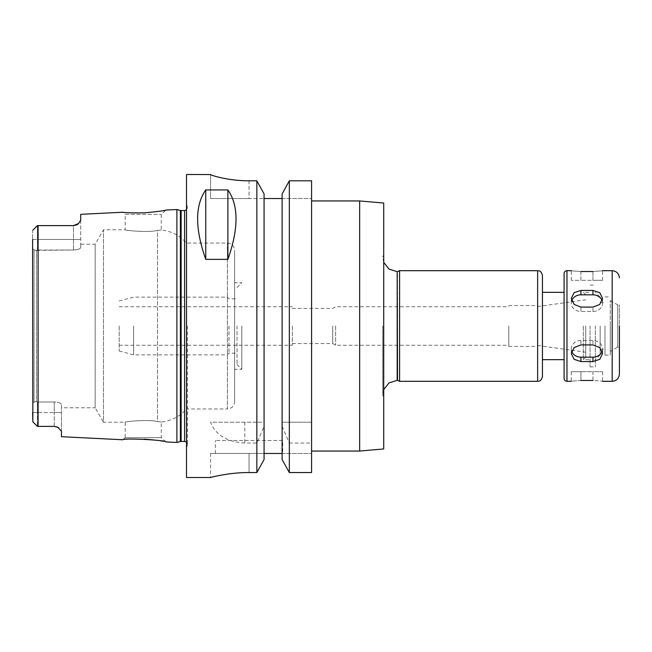 <?xml version="1.0" encoding="UTF-8"?>
<svg xmlns="http://www.w3.org/2000/svg" width="652" height="652" viewBox="0 0 652 652"><rect width="100%" height="100%" fill="white"/><g stroke="black" fill="none" stroke-linecap="round" stroke-linejoin="round"><path stroke-width="0.49" stroke-dasharray="3.26 2.44" d="M602.163 351.241A9.617 8.329 180 0 0 602.562 348.844A9.617 8.329 180 0 0 592.945 340.515L580.924 340.515A9.617 8.329 180 0 0 571.299 348.844A9.617 8.329 180 0 0 571.706 351.241M571.706 300.759A9.617 8.329 0 0 0 571.299 303.156A9.617 8.329 0 0 0 580.924 311.485L592.945 311.485A9.617 8.329 0 0 0 602.562 303.156A9.617 8.329 0 0 0 602.163 300.759M580.924 271.534L580.924 280.303L571.299 280.303L580.924 280.303L580.924 271.534C568.511 270.613 568.511 270.613 580.924 271.534L592.945 271.534C605.358 270.613 605.358 270.613 592.945 271.534L592.945 280.303L580.924 280.303L602.562 280.303L592.945 280.303L592.945 271.534M580.924 307.092L592.945 307.092L599.75 304.443L602.562 298.347L599.75 292.666L592.945 290.433L580.924 290.433L574.119 292.666L571.299 298.347L574.119 304.443L580.924 307.092L580.924 311.485A9.617 8.329 0 0 1 571.299 303.156A9.617 8.329 0 0 1 580.924 294.826L592.945 294.826A9.617 8.329 0 0 1 602.562 303.156A9.617 8.329 0 0 1 592.945 311.485L580.924 311.485L580.924 307.092M580.924 361.567L592.945 361.567L599.75 359.333L602.562 353.653L599.75 347.557L592.945 344.908L580.924 344.908L574.119 347.557L571.299 353.653L574.119 359.333L580.924 361.567L580.924 357.174A9.617 8.329 180 0 1 571.299 348.844A9.617 8.329 180 0 1 580.924 340.515L592.945 340.515A9.617 8.329 180 0 1 602.562 348.844A9.617 8.329 180 0 1 592.945 357.174L580.924 357.174M592.945 380.466L592.945 371.697L580.924 371.697L602.562 371.697L592.945 371.697L592.945 380.466C605.358 381.387 605.358 381.387 592.945 380.466L580.924 380.466C568.511 381.387 568.511 381.387 580.924 380.466L580.924 371.697L571.299 371.697L580.924 371.697L580.924 380.466M564.086 326L564.086 359.668L564.086 326M542.44 326L542.44 359.668L542.44 326M564.086 378.429L564.086 273.571M619.4 347.141L619.4 304.859L619.4 347.141L617.713 347.141L617.713 304.859L617.713 347.141L610.264 351.444L610.264 300.556L610.264 351.444M610.264 326L610.264 355.095L610.264 326M604.974 326L604.974 355.095L604.974 326M600.158 326L600.158 354.859L600.158 326M595.349 326L595.349 366.88L595.349 326M590.06 326L590.06 366.88L590.06 326M583.328 326L583.328 359.668L583.328 326M585.732 326L585.732 357.263L585.732 326M537.631 326L537.631 346.44L537.631 326M508.772 326L508.772 346.44L508.772 326M335.617 326L335.617 345.242L335.617 326M332.707 326L332.707 343.555L332.707 326M292.332 326L292.332 345.242L292.332 326M359.668 451.054L359.668 200.946M311.575 326L311.575 451.054L311.575 326M383.718 448.951L383.718 203.049M383.718 326L383.718 397.182L383.718 326M382.757 326L382.757 395.12L382.757 326M397.524 380.352L397.524 271.648M399.594 381.314L399.594 270.686M542.44 376.506L542.44 275.494M311.575 198.542L311.575 180.808L311.575 198.542L282.112 198.542L282.112 193.921L282.112 198.542L311.575 198.542M289.333 422.194L289.333 180.808L282.112 193.921L282.112 422.194L311.575 422.194L282.112 422.194L282.112 426.327L289.333 443.05L289.333 472.545L311.575 472.545L311.575 180.808M144.133 439.138C131.557 439.049 124.475 439.261 122.869 439.766L125.192 437.671L161.264 437.671L125.192 437.671L125.192 422.194L103.481 422.194L103.481 229.806L103.481 422.194L95.143 407.769L95.143 244.231L95.143 407.769L61.459 407.769L61.459 404.484L61.459 407.769M234.614 401.754L234.614 250.246L234.614 401.754C234.182 406.139 231.778 408.543 227.401 408.967L227.401 243.033L227.401 408.967L186.513 408.967L186.513 243.033L186.513 408.967C179.756 416.53 171.346 420.882 161.264 422.007L161.264 437.671L165.967 441.926L154.214 440.01M157.482 421.559C162.495 422.178 162.495 422.178 157.482 421.559C162.495 422.178 162.495 422.178 157.482 421.559C148.2 419.171 124.23 421.681 125.192 422.194C124.23 421.681 148.2 419.171 157.482 421.559C148.2 419.171 124.23 421.681 125.192 422.194C124.23 421.681 148.2 419.171 157.482 421.559L157.482 230.441C162.495 229.822 162.495 229.822 157.482 230.441C162.495 229.822 162.495 229.822 157.482 230.441C148.2 232.829 124.23 230.319 125.192 229.806C124.23 230.319 148.2 232.829 157.482 230.441C148.2 232.829 124.23 230.319 125.192 229.806C124.23 230.319 148.2 232.829 157.482 230.441L157.482 421.559M80.701 244.231L80.701 247.515C80.335 248.901 77.93 249.724 73.48 250.001C77.93 249.724 80.335 248.901 80.701 247.515L80.701 244.231L95.143 244.231L103.481 229.806L125.192 229.806L125.192 214.329L161.264 214.329L125.192 214.329L122.869 212.234M144.133 212.862C156.953 211.688 164.231 210.759 165.967 210.074L161.264 214.329L161.264 229.993C171.346 231.118 179.756 235.47 186.513 243.033L227.401 243.033C231.778 243.457 234.182 245.861 234.614 250.246M37.408 250.001L36.447 250.384L34.043 249.903L32.6 248.966L32.6 239.471L32.6 248.966L34.043 249.903L36.447 250.384L73.48 250.001L37.408 250.001L37.408 239.471L37.408 250.001M32.853 230.18L37.408 225.625L37.408 239.471L37.408 225.625L38.085 225.616L38.085 426.384L37.408 426.375L32.853 421.82M39.593 225.616L73.48 225.616A7.213 7.213 0 0 0 75.453 225.347A7.213 7.213 0 0 1 73.48 225.616L73.48 250.001L73.48 225.616L39.593 225.616L73.48 225.616M36.447 326L36.447 401.616L37.408 401.999L36.447 401.616L36.447 250.384L36.447 326M32.6 239.471L37.408 239.471L32.6 239.471L32.6 230.832L32.6 421.168L32.6 403.034L32.6 412.529L37.408 412.529L37.408 426.375L37.408 401.999L37.408 412.529L54.246 412.529L54.246 401.999L37.408 401.999L54.246 401.999C58.688 402.276 61.101 403.099 61.459 404.484C61.101 403.099 58.688 402.276 54.246 401.999L54.246 426.384L56.015 426.604M34.043 402.097L36.447 401.616L34.043 402.097L34.043 249.903L34.043 402.097L32.6 403.034L34.043 402.097M32.6 403.034L32.6 248.966L32.6 403.034M57.368 427.093A7.213 7.213 0 0 0 54.246 426.384L39.593 426.384L54.246 426.384A7.213 7.213 0 0 1 57.906 427.378L58.378 427.671M80.701 214.337L80.701 247.515L80.701 220.164L78.599 223.489L76.797 224.81A7.213 7.213 0 0 1 75.453 225.347A7.213 7.213 0 0 0 76.797 224.81M176.896 442.472L176.896 209.528M61.459 436.701L61.459 404.484L61.459 431.241L58.908 428.03M56.194 426.652L56.92 426.897M210.563 174.565L210.563 198.542L249.04 198.542L210.563 198.542L210.563 174.491M249.04 180.808L249.04 198.542L264.076 198.542L249.04 198.542L249.04 180.808L256.847 180.808L264.076 193.921L264.076 422.194L256.847 422.194L256.847 180.808M289.333 472.545L282.112 459.562L282.112 453.458L264.076 453.458L264.076 198.542L282.112 198.542L282.112 453.458L282.112 198.542M256.847 422.194L210.563 422.194C215.535 434.941 226.937 441.893 244.769 443.05L256.847 443.05L264.076 426.327L264.076 422.194L210.563 422.194M264.076 426.327L264.076 459.562L264.076 453.458L249.04 453.458L264.076 453.458L264.076 459.562L256.847 472.545L256.847 443.05M256.847 472.545L249.04 472.545C228.42 472.431 210.099 477.663 210.563 477.508C210.099 477.663 228.42 472.431 249.04 472.545L249.04 453.458L210.563 453.458L249.04 453.458L249.04 472.545M186.513 477.508L186.513 174.491M282.112 453.458L311.575 453.458L282.112 453.458L282.112 459.562L282.112 426.327M289.333 443.05L311.575 443.05M282.715 440.475L215.372 440.475L282.715 440.475L282.715 453.458L215.372 453.458L282.715 453.458M264.076 198.542L264.076 453.458M187.474 326L187.474 444.582L187.474 326M186.513 326L186.513 203.831L186.513 326M119.177 326L119.177 351.004L119.177 326M133.603 326L133.603 354.859L133.603 326M228.982 326L228.982 353.172L228.982 326M237.018 326L237.018 364.476L237.018 326M241.827 326L241.827 369.285L241.827 326M580.924 340.515L580.924 344.908L580.924 340.515M592.945 340.515L592.945 344.908L592.945 340.515M592.945 311.485L592.945 307.092L592.945 311.485M592.945 294.826L592.945 290.433M580.924 294.826L580.924 290.433M592.945 357.174L592.945 361.567M566.971 381.314L566.971 270.686M612.187 381.314L612.187 270.686M397.182 380.352L397.182 271.648M537.631 381.314L537.631 270.686M37.408 239.471L80.701 239.471L37.408 239.471M32.6 412.529L61.459 412.529L54.246 412.529L54.246 426.384M244.769 422.194L244.769 443.05M180.384 441.534L180.384 210.466M181.134 441.437L181.134 210.563M184.589 441.437L184.589 210.563M602.562 348.844L602.562 353.653L602.562 348.844M571.299 348.844L571.299 353.653L571.299 348.844M602.562 303.156L602.562 298.347L602.562 303.156M571.299 303.156L571.299 298.347L571.299 303.156M602.562 280.303L602.562 270.686M571.299 280.303L571.299 270.686M602.562 371.697L602.562 381.314M571.299 371.697L571.299 381.314M610.264 300.556L617.713 304.859L619.4 304.859M604.974 355.095L610.264 355.095M604.974 296.904L610.264 296.904M600.158 349.325L604.974 349.325M600.158 302.675L604.974 302.675M600.158 297.141L595.349 292.332M600.158 354.859L595.349 359.668M590.06 366.88L595.349 366.88M590.06 285.12L595.349 285.12M585.732 357.263L583.328 359.668L590.06 359.668M585.732 294.737L583.328 292.332L590.06 292.332M537.631 345.454L585.732 352.21M537.631 306.546L585.732 299.79M508.772 346.44L537.631 346.44M508.772 305.56L537.631 305.56M292.332 343.555L332.707 343.555L335.617 345.242L508.772 345.242M292.332 308.445L332.707 308.445L335.617 306.758L508.772 306.758M382.757 395.12L383.718 397.182M382.757 256.88L383.718 254.818M383.718 389.603L382.757 394.778M383.718 262.397L382.757 257.222M215.372 453.458L215.372 440.475M210.563 453.458L210.563 477.508M187.474 207.417L186.513 203.831M187.474 444.582L186.513 448.168M119.177 345.242L292.332 345.242M119.177 306.758L292.332 306.758M119.177 351.004L133.603 354.859L227.401 354.859L228.982 353.172L237.018 353.172M119.177 300.996L133.603 297.141L227.401 297.141L228.982 298.828L237.018 298.828M237.018 364.476L241.827 369.285L234.614 369.285M237.018 287.524L241.827 282.715L234.614 282.715M186.513 442.17L187.474 444.322M186.513 209.83L187.474 207.678"/><path stroke-width="0.98" d="M580.924 344.908L592.945 344.908L599.75 347.557L602.562 353.653L599.75 359.333L592.945 361.567L580.924 361.567L574.119 359.333L571.299 353.653L574.119 347.557L580.924 344.908M571.706 351.241A9.617 8.329 180 0 0 580.924 357.174L592.945 357.174A9.617 8.329 180 0 0 602.163 351.241M580.924 290.433L592.945 290.433L599.75 292.666L602.562 298.347L599.75 304.443L592.945 307.092L580.924 307.092L574.119 304.443L571.299 298.347L574.119 292.666L580.924 290.433L580.924 294.826A9.617 8.329 0 0 0 571.706 300.759M602.163 300.759A9.617 8.329 0 0 0 592.945 294.826L580.924 294.826M592.945 271.534C605.358 270.613 605.358 270.613 592.945 271.534L580.924 271.534C568.511 270.613 568.511 270.613 580.924 271.534M580.924 380.466C568.511 381.387 568.511 381.387 580.924 380.466L592.945 380.466C605.358 381.387 605.358 381.387 592.945 380.466M566.971 381.314L566.971 270.686C565.219 270.857 564.257 271.819 564.086 273.571L564.086 378.429C564.257 380.181 565.219 381.143 566.971 381.314L571.299 381.314M619.4 326L619.4 374.101L619.4 326M311.575 200.946L359.668 200.946L359.668 451.054L311.575 451.054M359.668 200.946L383.718 203.049L383.718 448.951L359.668 451.054M383.718 389.603L389.016 382.887L397.182 380.352L397.182 271.648L397.524 380.352L399.594 381.314L537.631 381.314C538.642 381.102 541.176 381.77 542.44 376.506L542.44 275.494C541.176 270.23 538.642 270.898 537.631 270.686L537.631 381.314M397.524 271.648L399.594 270.686L399.594 381.314M311.575 180.808L289.333 180.808L311.575 180.808L311.575 472.545L289.333 472.545L289.333 180.808L282.112 193.921L282.112 459.562L289.333 472.545M32.6 239.471L32.853 421.82L37.408 426.375L54.246 426.384L57.906 427.378L61.459 431.241L61.459 436.701L122.869 439.766C122.552 437.859 166.333 440.108 165.967 441.926L176.896 442.472L176.896 209.528L165.967 210.074C164.231 210.759 156.953 211.688 144.133 212.862C131.557 212.951 124.475 212.739 122.869 212.234C124.467 212.739 131.557 212.951 144.133 212.862M154.214 440.01L144.133 439.138M37.205 225.82L32.853 230.18M54.246 426.384L38.085 426.384L38.085 225.616L39.593 225.616L37.408 225.625M37.205 426.18L32.853 421.82L37.205 426.18M32.853 421.82L32.6 412.529M38.085 426.384L37.408 426.375M76.797 224.81A7.213 7.213 0 0 0 78.599 223.489A7.213 7.213 0 0 1 76.797 224.81L73.48 225.616L78.599 223.489L80.701 220.172L80.701 214.337L122.869 212.234M73.48 225.616L39.593 225.616M58.378 427.671L58.908 428.03M56.92 426.897L57.824 427.329M57.906 427.378A7.213 7.213 0 0 0 57.368 427.093M205.755 259.366C194.915 228.559 194.915 205.413 205.755 189.928L227.882 189.928C238.722 205.413 238.722 228.559 227.882 259.366L205.755 259.366L205.755 189.928M227.882 189.928L227.882 259.366M210.563 174.565C210.115 175.062 228.371 180.922 249.04 180.808C228.371 180.922 210.115 175.062 210.563 174.565L186.513 174.491L186.513 477.508L210.563 477.508M249.04 472.545C228.42 472.431 210.099 477.663 210.563 477.508C210.099 477.663 228.42 472.431 249.04 472.545L256.847 472.545L264.076 459.562L264.076 193.921L256.847 180.808L249.04 180.808M282.112 198.542L264.076 198.542M256.847 180.808L256.847 472.545M264.076 453.458L282.112 453.458M592.945 357.174L592.945 361.567M580.924 357.174L580.924 361.567M592.945 294.826L592.945 290.433M602.562 270.686L612.187 270.686L612.187 381.314C616.564 380.882 618.976 378.478 619.4 374.101M180.384 441.534L181.134 441.437L181.134 210.563L180.384 210.466L180.384 441.534L176.896 442.472M181.134 210.563L184.589 210.563L184.589 441.437L186.513 442.17M542.44 359.668L564.086 359.668M542.44 292.332L564.086 292.332M602.562 381.314L612.187 381.314M566.971 270.686L571.299 270.686M612.187 270.686C616.564 271.118 618.976 273.522 619.4 277.899M397.182 271.648L389.016 269.113L383.718 262.397M399.594 270.686L537.631 270.686M180.384 210.466L176.896 209.528M181.134 441.437L184.589 441.437M184.589 210.563L186.513 209.83"/></g></svg>
